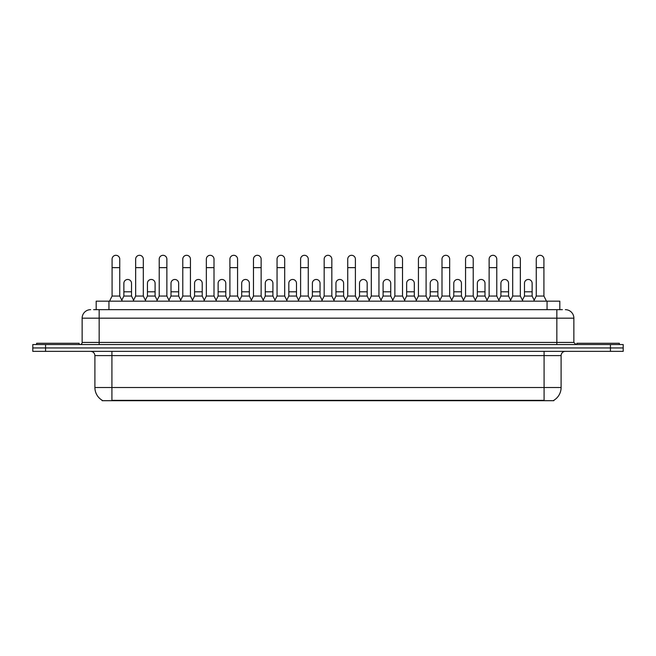 <?xml version="1.0" encoding="UTF-8"?>
<svg xmlns="http://www.w3.org/2000/svg" width="656" height="656" viewBox="0 0 656 656"><rect width="100%" height="100%" fill="white"/><g stroke="black" fill="none" stroke-linecap="round" stroke-linejoin="round"><path stroke-width="0.98" d="M96.186 309.665L96.186 301.161L559.814 301.161L559.814 309.665M553.869 400.275L553.869 400.693L102.131 400.693L102.131 400.275M102.262 400.349A14.891 14.891 0 0 1 94.899 387.507L111.914 387.507L111.914 400.349L544.086 400.349L544.086 387.507L561.101 387.507L561.101 355.609A4.256 4.256 0 0 1 565.349 351.354M94.899 387.507L94.899 355.609C94.653 353.026 93.234 351.608 90.651 351.354M553.738 400.349A14.891 14.891 0 0 0 561.101 387.507M45.559 344.548L623.2 344.548L623.2 347.951L32.8 347.951L32.8 351.354L45.559 351.354L45.559 347.951L32.8 347.951L32.8 344.548L45.559 344.548L45.559 347.951L623.2 347.951L623.2 351.354L45.559 351.354M93.824 309.665L562.372 309.665M93.628 309.665L99.154 309.665L99.154 318.176L82.139 318.176L82.139 342.424A2.124 2.124 0 0 1 80.016 344.548M90.651 309.665A8.503 8.503 0 0 0 82.139 318.176M565.349 309.665A8.503 8.503 0 0 1 573.861 318.176L573.861 342.424L575.984 344.548M109.536 301.161L112.086 296.053L119.745 296.053L122.295 301.161M119.745 296.053L119.745 259.136A3.829 3.829 0 0 0 115.915 255.307A3.829 3.829 0 0 1 116.153 255.315M112.086 296.053L112.086 267.64L119.745 267.64M112.086 267.64L112.086 259.136A3.829 3.829 0 0 1 115.915 255.307M121.803 300.177L123.869 296.053L131.528 296.053L133.586 300.177M131.528 296.053L131.528 283.294A3.829 3.829 0 0 0 127.936 279.472A3.829 3.829 0 0 1 131.528 283.294M123.869 296.053L123.869 291.805L131.528 291.805M123.869 291.805L123.869 283.294A3.829 3.829 0 0 1 127.936 279.472M133.102 301.161L135.653 296.053L143.311 296.053L145.862 301.161M143.311 296.053L143.311 259.136A3.829 3.829 0 0 0 139.482 255.307A3.829 3.829 0 0 1 139.72 255.315M135.653 296.053L135.653 267.64L143.311 267.64M135.653 267.64L135.653 259.136A3.829 3.829 0 0 1 139.482 255.307M156.661 301.161L159.219 296.053L166.87 296.053L169.428 301.161M166.87 296.053L166.87 259.136A3.829 3.829 0 0 0 163.049 255.307A3.829 3.829 0 0 1 163.287 255.315M159.219 296.053L159.219 267.64L166.87 267.64M159.219 267.64L159.219 259.136A3.829 3.829 0 0 1 163.049 255.307M180.228 301.161L182.778 296.053L190.437 296.053L192.987 301.161M190.437 296.053L190.437 259.136A3.829 3.829 0 0 0 186.607 255.307A3.829 3.829 0 0 1 186.853 255.315M182.778 296.053L182.778 267.64L190.437 267.64M182.778 267.64L182.778 259.136A3.829 3.829 0 0 1 186.607 255.307M203.795 301.161L206.345 296.053L214.004 296.053L216.554 301.161M214.004 296.053L214.004 259.136A3.829 3.829 0 0 0 210.174 255.307A3.829 3.829 0 0 1 210.412 255.315M206.345 296.053L206.345 267.64L214.004 267.64M206.345 267.64L206.345 259.136A3.829 3.829 0 0 1 210.174 255.307M145.37 300.177L147.436 296.053L155.095 296.053L157.153 300.177M155.095 296.053L155.095 283.294A3.829 3.829 0 0 0 151.503 279.472A3.829 3.829 0 0 1 155.095 283.294M147.436 296.053L147.436 291.805L155.095 291.805M147.436 291.805L147.436 283.294A3.829 3.829 0 0 1 151.503 279.472M168.936 300.177L171.003 296.053L178.653 296.053L180.72 300.177M178.653 296.053L178.653 283.294A3.829 3.829 0 0 0 175.07 279.472A3.829 3.829 0 0 1 178.653 283.294M171.003 296.053L171.003 291.805L178.653 291.805M171.003 291.805L171.003 283.294A3.829 3.829 0 0 1 175.07 279.472M192.503 300.177L194.561 296.053L202.22 296.053L204.287 300.177M202.22 296.053L202.22 283.294A3.829 3.829 0 0 0 198.637 279.472A3.829 3.829 0 0 1 202.22 283.294M194.561 296.053L194.561 291.805L202.22 291.805M194.561 291.805L194.561 283.294A3.829 3.829 0 0 1 198.637 279.472M79.163 344.548L79.163 343.268L36.629 343.268L36.629 344.548M619.371 344.548L619.371 343.268L576.837 343.268L576.837 344.548M227.361 301.161L229.912 296.053L237.57 296.053L240.121 301.161M237.57 296.053L237.57 259.136A3.829 3.829 0 0 0 233.741 255.307A3.829 3.829 0 0 1 233.979 255.315M229.912 296.053L229.912 267.64L237.57 267.64M229.912 267.64L229.912 259.136A3.829 3.829 0 0 1 233.741 255.307M250.928 301.161L253.478 296.053L261.137 296.053L263.687 301.161M261.137 296.053L261.137 259.136A3.829 3.829 0 0 0 257.308 255.307A3.829 3.829 0 0 1 257.546 255.315M253.478 296.053L253.478 267.64L261.137 267.64M253.478 267.64L253.478 259.136A3.829 3.829 0 0 1 257.308 255.307M274.487 301.161L277.045 296.053L284.696 296.053L287.254 301.161M284.696 296.053L284.696 259.136A3.829 3.829 0 0 0 280.866 255.307A3.829 3.829 0 0 1 281.112 255.315M277.045 296.053L277.045 267.64L284.696 267.64M277.045 267.64L277.045 259.136A3.829 3.829 0 0 1 280.866 255.307M216.07 300.177L218.128 296.053L225.787 296.053L227.845 300.177M225.787 296.053L225.787 283.294A3.829 3.829 0 0 0 222.195 279.472A3.829 3.829 0 0 1 225.787 283.294M218.128 296.053L218.128 291.805L225.787 291.805M218.128 291.805L218.128 283.294A3.829 3.829 0 0 1 222.195 279.472M239.629 300.177L241.695 296.053L249.354 296.053L251.412 300.177M249.354 296.053L249.354 283.294A3.829 3.829 0 0 0 245.762 279.472A3.829 3.829 0 0 1 249.354 283.294M241.695 296.053L241.695 291.805L249.354 291.805M241.695 291.805L241.695 283.294A3.829 3.829 0 0 1 245.762 279.472M263.195 300.177L265.262 296.053L272.912 296.053L274.979 300.177M272.912 296.053L272.912 283.294A3.829 3.829 0 0 0 269.329 279.472A3.829 3.829 0 0 1 272.912 283.294M265.262 296.053L265.262 291.805L272.912 291.805M265.262 291.805L265.262 283.294A3.829 3.829 0 0 1 269.329 279.472M298.054 301.161L300.604 296.053L308.263 296.053L310.813 301.161M308.263 296.053L308.263 259.136A3.829 3.829 0 0 0 304.433 255.307A3.829 3.829 0 0 1 304.679 255.315M300.604 296.053L300.604 267.64L308.263 267.64M300.604 267.64L300.604 259.136A3.829 3.829 0 0 1 304.433 255.307M321.62 301.161L324.171 296.053L331.829 296.053L334.38 301.161M331.829 296.053L331.829 259.136A3.829 3.829 0 0 0 328 255.307A3.829 3.829 0 0 1 328.238 255.315M324.171 296.053L324.171 267.64L331.829 267.64M324.171 267.64L324.171 259.136A3.829 3.829 0 0 1 328 255.307M345.187 301.161L347.737 296.053L355.396 296.053L357.946 301.161M355.396 296.053L355.396 259.136A3.829 3.829 0 0 0 351.567 255.307A3.829 3.829 0 0 1 351.805 255.315M347.737 296.053L347.737 267.64L355.396 267.64M347.737 267.64L347.737 259.136A3.829 3.829 0 0 1 351.567 255.307M368.746 301.161L371.304 296.053L378.955 296.053L381.513 301.161M378.955 296.053L378.955 259.136A3.829 3.829 0 0 0 375.134 255.307A3.829 3.829 0 0 1 375.371 255.315M371.304 296.053L371.304 267.64L378.955 267.64M371.304 267.64L371.304 259.136A3.829 3.829 0 0 1 375.134 255.307M392.313 301.161L394.863 296.053L402.522 296.053L405.072 301.161M402.522 296.053L402.522 259.136A3.829 3.829 0 0 0 398.692 255.307A3.829 3.829 0 0 1 398.938 255.315M394.863 296.053L394.863 267.64L402.522 267.64M394.863 267.64L394.863 259.136A3.829 3.829 0 0 1 398.692 255.307M286.762 300.177L288.82 296.053L296.479 296.053L298.546 300.177M296.479 296.053L296.479 283.294A3.829 3.829 0 0 0 292.896 279.472A3.829 3.829 0 0 1 296.479 283.294M288.82 296.053L288.82 291.805L296.479 291.805M288.82 291.805L288.82 283.294A3.829 3.829 0 0 1 292.896 279.472M310.329 300.177L312.387 296.053L320.046 296.053L322.112 300.177M320.046 296.053L320.046 283.294A3.829 3.829 0 0 0 316.454 279.472A3.829 3.829 0 0 1 320.046 283.294M312.387 296.053L312.387 291.805L320.046 291.805M312.387 291.805L312.387 283.294A3.829 3.829 0 0 1 316.454 279.472M333.888 300.177L335.954 296.053L343.613 296.053L345.671 300.177M343.613 296.053L343.613 283.294A3.829 3.829 0 0 0 340.021 279.472A3.829 3.829 0 0 1 343.613 283.294M335.954 296.053L335.954 291.805L343.613 291.805M335.954 291.805L335.954 283.294A3.829 3.829 0 0 1 340.021 279.472M357.454 300.177L359.521 296.053L367.18 296.053L369.238 300.177M367.18 296.053L367.18 283.294A3.829 3.829 0 0 0 363.588 279.472A3.829 3.829 0 0 1 367.18 283.294M359.521 296.053L359.521 291.805L367.18 291.805M359.521 291.805L359.521 283.294A3.829 3.829 0 0 1 363.588 279.472M381.021 300.177L383.088 296.053L390.738 296.053L392.805 300.177M390.738 296.053L390.738 283.294A3.829 3.829 0 0 0 387.155 279.472A3.829 3.829 0 0 1 390.738 283.294M383.088 296.053L383.088 291.805L390.738 291.805M383.088 291.805L383.088 283.294A3.829 3.829 0 0 1 387.155 279.472M415.879 301.161L418.43 296.053L426.088 296.053L428.639 301.161M426.088 296.053L426.088 259.136A3.829 3.829 0 0 0 422.259 255.307A3.829 3.829 0 0 1 422.497 255.315M418.43 296.053L418.43 267.64L426.088 267.64M418.43 267.64L418.43 259.136A3.829 3.829 0 0 1 422.259 255.307M439.446 301.161L441.996 296.053L449.655 296.053L452.205 301.161M449.655 296.053L449.655 259.136A3.829 3.829 0 0 0 445.826 255.307A3.829 3.829 0 0 1 446.064 255.315M441.996 296.053L441.996 267.64L449.655 267.64M441.996 267.64L441.996 259.136A3.829 3.829 0 0 1 445.826 255.307M463.013 301.161L465.563 296.053L473.222 296.053L475.772 301.161M473.222 296.053L473.222 259.136A3.829 3.829 0 0 0 469.393 255.307A3.829 3.829 0 0 1 469.63 255.315M465.563 296.053L465.563 267.64L473.222 267.64M465.563 267.64L465.563 259.136A3.829 3.829 0 0 1 469.393 255.307M486.572 301.161L489.13 296.053L496.781 296.053L499.339 301.161M496.781 296.053L496.781 259.136A3.829 3.829 0 0 0 492.951 255.307A3.829 3.829 0 0 1 493.197 255.315M489.13 296.053L489.13 267.64L496.781 267.64M489.13 267.64L489.13 259.136A3.829 3.829 0 0 1 492.951 255.307M510.138 301.161L512.689 296.053L520.347 296.053L522.898 301.161M520.347 296.053L520.347 259.136A3.829 3.829 0 0 0 516.518 255.307A3.829 3.829 0 0 1 516.764 255.315M512.689 296.053L512.689 267.64L520.347 267.64M512.689 267.64L512.689 259.136A3.829 3.829 0 0 1 516.518 255.307M533.705 301.161L536.255 296.053L543.914 296.053L546.464 301.161M543.914 296.053L543.914 259.136A3.829 3.829 0 0 0 540.085 255.307A3.829 3.829 0 0 1 540.323 255.315M536.255 296.053L536.255 267.64L543.914 267.64M536.255 267.64L536.255 259.136A3.829 3.829 0 0 1 540.085 255.307M404.588 300.177L406.646 296.053L414.305 296.053L416.371 300.177M414.305 296.053L414.305 283.294A3.829 3.829 0 0 0 410.722 279.472A3.829 3.829 0 0 1 414.305 283.294M406.646 296.053L406.646 291.805L414.305 291.805M406.646 291.805L406.646 283.294A3.829 3.829 0 0 1 410.722 279.472M428.155 300.177L430.213 296.053L437.872 296.053L439.93 300.177M437.872 296.053L437.872 283.294A3.829 3.829 0 0 0 434.28 279.472A3.829 3.829 0 0 1 437.872 283.294M430.213 296.053L430.213 291.805L437.872 291.805M430.213 291.805L430.213 283.294A3.829 3.829 0 0 1 434.28 279.472M451.713 300.177L453.78 296.053L461.439 296.053L463.497 300.177M461.439 296.053L461.439 283.294A3.829 3.829 0 0 0 457.847 279.472A3.829 3.829 0 0 1 461.439 283.294M453.78 296.053L453.78 291.805L461.439 291.805M453.78 291.805L453.78 283.294A3.829 3.829 0 0 1 457.847 279.472M475.28 300.177L477.347 296.053L484.997 296.053L487.064 300.177M484.997 296.053L484.997 283.294A3.829 3.829 0 0 0 481.414 279.472A3.829 3.829 0 0 1 484.997 283.294M477.347 296.053L477.347 291.805L484.997 291.805M477.347 291.805L477.347 283.294A3.829 3.829 0 0 1 481.414 279.472M498.847 300.177L500.905 296.053L508.564 296.053L510.63 300.177M508.564 296.053L508.564 283.294A3.829 3.829 0 0 0 504.981 279.472A3.829 3.829 0 0 1 508.564 283.294M500.905 296.053L500.905 291.805L508.564 291.805M500.905 291.805L500.905 283.294A3.829 3.829 0 0 1 504.981 279.472M522.414 300.177L524.472 296.053L532.131 296.053L534.197 300.177M532.131 296.053L532.131 283.294A3.829 3.829 0 0 0 528.539 279.472A3.829 3.829 0 0 1 532.131 283.294M524.472 296.053L524.472 291.805L532.131 291.805M524.472 291.805L524.472 283.294A3.829 3.829 0 0 1 528.539 279.472M542.381 400.693L542.381 400.275M113.619 400.693L113.619 400.275M108.945 309.665L108.945 301.161M547.055 309.665L547.055 301.161M544.086 351.354L544.086 355.609L94.899 355.609M561.101 355.609L544.086 355.609L544.086 387.507L111.914 387.507L111.914 351.354M610.441 351.354L610.441 344.548M99.154 344.548L99.154 342.424L573.861 342.424M82.139 342.424L99.154 342.424L99.154 318.176L556.846 318.176L556.846 344.548M573.861 318.176L556.846 318.176L556.846 309.665"/></g></svg>
